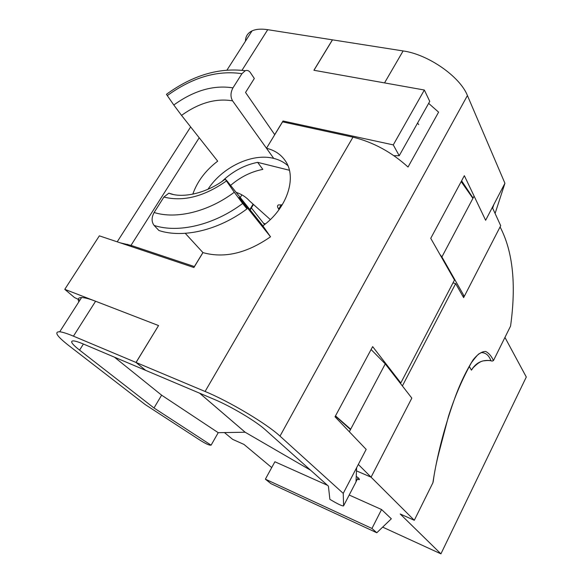 <?xml version="1.0" encoding="UTF-8"?>
<svg xmlns="http://www.w3.org/2000/svg" width="583" height="583" viewBox="0 0 583 583"><rect width="100%" height="100%" fill="white"/><g stroke="black" fill="none" stroke-linecap="round" stroke-linejoin="round"><path stroke-width="0.87" d="M357.248 479.313L359.245 479.641L358.793 478.308L356.242 476.333M376.793 532.753L391.339 518.79L381.559 509.527L371.954 528.46L376.793 532.753L270.957 483.664L265.374 479.168L274.899 461.765L327.493 485.311M510.57 326.086C516.363 284.358 512.865 251.302 500.083 226.925L463.638 297.621L455.644 283.615L402.387 385.953L411.831 398.116L371.079 477.171L414.302 520.276L432.877 482.811C437.235 454.412 444.953 425.073 456.03 394.786C460.934 381.88 466.604 370.263 473.039 359.944C477.63 354.173 481.864 351.352 485.734 351.469C488.948 353.196 491.52 356.228 493.466 360.578L510.57 326.086M481.42 352.613L479.16 353.743C478.322 353.99 475.757 356.949 471.45 362.633C462.29 379.016 454.631 396.914 448.48 416.335L438.97 452.517C436.266 463.004 434.357 472.638 433.235 481.427L432.877 482.811M414.302 520.276L400.215 514.002L440.923 553.85L526.296 377.019L504.951 337.419M382.652 527.127L440.923 553.85M224.455 432.579L232.675 439.378L243.971 444.414L271.714 467.581M381.559 509.527L349.202 495.033M358.319 464.44L371.079 477.171L356.475 470.882L371.079 477.171L411.831 398.116L385.261 363.894L350.682 429.205L335.502 415.876M491.476 360.957C489.917 360.418 487.585 360.36 484.48 360.79C481.565 360.695 477.79 362.998 473.17 367.705L471.436 370.139L469.213 366.321M455.644 283.615L453.006 282.85M471.436 370.139C475.903 362.641 482.396 359.485 490.93 360.673C488.904 355.346 485.748 352.657 481.449 352.606M490.93 360.673L492.081 361.117L493.466 360.578M371.954 528.46L265.374 479.168M145.604 370.322L136.021 362.451L73.451 336.165C67.169 333.542 62.585 332.077 59.706 331.785C53.898 331.683 56.872 336.231 68.619 345.435L145.218 404.58L200.479 440.486C204.757 443.138 207.876 444.683 209.836 445.128L211.104 445.164L218.224 432.681L245.137 432.236L199.619 393.19M232.952 87.88C230.467 92.573 230.343 96.895 232.581 100.844C215.929 98.053 198.92 102.899 181.539 115.39L173.8 104.998C193.906 90.518 213.626 84.805 232.952 87.88L241.938 73.684C217.401 70.055 192.521 77.364 167.292 95.597L166.432 94.315C192.572 75.345 218.836 67.482 245.246 70.718C247.279 70.018 248.992 70.645 250.384 72.605L254.319 78.479L245.545 92.464L274.702 134.644L283.01 121.002L283.753 122.109M393.926 155.676L399.217 155.719L429.751 101.398L424.344 90.022L393.27 144.89L283.01 121.002M424.344 90.022L313.894 70.266L332.419 39.841L267.728 29.682C261.191 28.698 255.952 29.099 252.024 30.906C247.731 32.998 245.538 36.423 245.458 41.182M120.083 242.79L130.993 245.385L194.387 266.569L202.92 252.563M181.539 115.39L217.685 161.163C205.58 170.389 197.287 181.393 192.791 194.183M273.689 158.343L232.581 100.844M245.246 70.718L241.938 73.684M251.36 207.905L264.58 224.557M207.985 189.264C222.247 167.139 252.257 152.804 273.667 158.379M79.922 300.158L74.507 297.541L64.771 289.343L158.554 325.562L136.021 362.451M78.887 301.775C77.43 298.992 78.326 297.585 81.584 297.556C84.601 297.592 89.265 298.817 95.59 301.243L158.496 325.54M145.597 370.336L83.42 344.036C78.909 342.141 75.644 341.091 73.611 340.902C69.705 340.836 71.694 343.912 79.572 350.128L153.999 407.983L211.104 445.164M114.414 357.146L161.615 395.172L218.224 432.681M161.615 395.172L153.999 407.983M393.27 144.89L399.217 155.719M167.292 95.597L173.8 104.998M343.606 505.804L343.409 505.964C341.915 505.833 339.029 504.565 334.744 502.167L329.883 499.361L328.397 486.12L265.403 429.853C256.141 421.356 230.934 406.315 214.136 399.333L145.663 370.365L136.079 362.48L205.085 391.47C229.578 401.563 266.941 423.907 280.008 436.12L343.234 493.378L343.606 505.804L356.009 481.915L356.607 467.734L343.234 493.378M403.115 50.94L384.532 82.903L313.96 70.281L332.485 39.848L403.115 50.94C428.214 54.379 460.074 76.672 467.42 95.539L504.929 183.266L493.794 204.618L492.664 208.189M504.929 183.266L495.091 213.473M185.263 233.331L202.964 252.614C224.273 258.568 246.784 253.299 270.512 236.8L262.875 225.861C286.851 208.576 297.082 177.946 285.612 161.265C281.254 154.641 274.885 150.305 266.489 148.257L282.566 121.854L352.985 137.158C373.273 142.179 391.623 152.141 408.027 167.029L438.598 112.147L428.643 103.366M202.964 252.614L193.891 267.517L99.35 235.845L64.771 289.343M158.554 325.562L136.079 362.48M163.903 197.054L154.123 212.496C176.161 219.499 208.401 211.724 234.279 192.244L226.459 180.956C204.247 196.529 183.39 201.893 163.903 197.054L168.837 193.17L173.231 194.467M270.512 236.8L239.096 197.513L246.988 208.889C218.596 230.241 183.128 238.505 158.948 230.518L154.109 225.439C151.434 221.846 151.442 217.539 154.123 212.496M287.922 165.718C284.016 162.198 279.279 159.757 273.733 158.401L266.489 148.257M310.586 470.211L245.195 432.258L199.685 393.219M493.794 204.618L485.632 220.287L464.352 175.687L430.742 238.33L454.478 280.029L400.812 382.951L372.654 346.615L335.021 416.772L366.168 449.391L356.607 467.734M226.459 180.956L225.249 179.134L227.027 180.941L262.875 225.861M234.279 192.244L242.652 203.482C214.048 225.002 178.376 233.389 154.109 225.439M246.988 208.889L242.652 203.482M399.756 382.565L400.812 382.951M492.322 207.446L500.71 225.701L464.294 296.346L462.618 295.843M349.56 428.745L350.682 429.205L349.326 431.755L350.485 429.576L335.414 416.036M461.182 181.59L472.908 198.366L474.096 196.121L473.083 198.038L472.609 197.929M265.44 223.872L263.618 223.34M472.908 198.366L441.899 256.935L464.294 296.346M441.899 256.935L439.852 254.341M371.101 349.523L385.261 363.894M222.006 181.444L225.023 178.66C234.956 170.134 245.822 164.697 257.635 162.351L289.394 170.251M281.283 204.764L278.732 209.071C277.202 206.972 277.114 205.588 278.47 204.91L282.179 204.939M241.872 194.824L240.247 197.506M236.13 192.339C241.602 194.175 246.092 197.061 249.611 201.011L270.33 219.572M461.605 180.803L473.083 198.038M257.635 162.351L262.831 169.383C251.142 171.664 240.4 177.006 230.591 185.409M278.951 209.763L278.732 209.071M253.481 204.48L250.151 209.916M417.566 123.071L418.725 124.609M130.993 245.385L199.211 137.77M241.996 70.288L267.728 29.682M73.451 336.165L95.59 301.243M83.405 344.028L79.572 350.128M352.985 137.158L205.085 391.47M467.42 95.539L280.008 436.12M131.794 245.647L131.233 246.529M249.837 209.523L253.088 204.13M359.478 479.182L359.245 479.641M59.706 331.785L81.584 297.556M117.205 241.828L190.648 126.926M226.991 70.077L252.024 30.906M358.093 477.696L356.024 481.682M225.249 179.134C206.586 193.454 182.173 198.694 168.837 193.17M127.662 244.343L127.145 245.159"/></g></svg>
